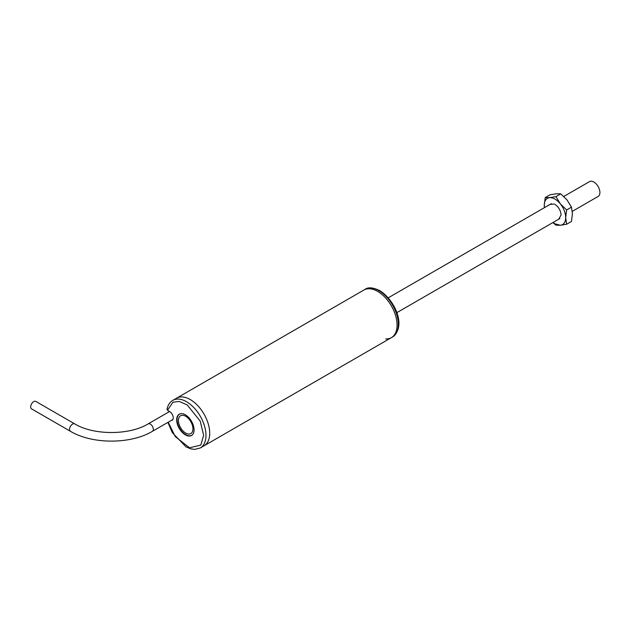 <?xml version="1.0" encoding="UTF-8"?>
<svg xmlns="http://www.w3.org/2000/svg" width="631" height="631" viewBox="0 0 631 631"><rect width="100%" height="100%" fill="white"/><g stroke="black" fill="none" stroke-linecap="round" stroke-linejoin="round"><path stroke-width="0.95" d="M190.27 399.573A27.488 15.87 60 0 1 208.23 423.795A27.488 15.87 60 0 1 204.018 445.825A27.488 15.87 -120 0 0 204.018 414.086A27.488 15.87 -120 0 0 176.53 398.216A27.488 15.87 60 0 1 190.27 399.573M391.386 337.648L392.624 336.93A27.488 15.87 60 0 0 396.836 314.908A27.488 15.87 60 0 0 378.884 290.686A27.488 15.87 60 0 0 365.136 289.321L172.799 400.37A27.488 15.87 -120 0 1 200.287 416.239A27.488 15.87 -120 0 1 200.287 447.978L391.386 337.648A27.488 15.87 -120 0 0 395.598 315.626A27.488 15.87 -120 0 0 377.638 291.404A27.488 15.87 -120 0 0 363.898 290.039A27.488 15.87 60 0 1 377.638 291.404A27.488 15.87 60 0 1 395.598 315.626A27.488 15.87 60 0 1 391.386 337.648A27.488 15.87 60 0 1 385.667 338.918M171.246 420.451A5.166 2.981 -120 0 0 172.176 420.214A5.166 2.981 -120 0 0 173.249 417.848A5.166 2.981 -120 0 0 169.589 411.515L167.475 410.292L172.941 402.207L179.212 401.426L187.21 404.921L200.232 421.153L203.647 435.398L200.768 445.1L189.505 447.781L175.3 436.636L168.217 422.194M194.064 429.861A12.289 7.091 -120 0 0 188.701 417.501A12.289 7.091 -120 0 0 179.228 414.204A12.289 7.091 -120 0 0 176.688 419.828A12.289 7.091 -120 0 0 182.051 432.196A12.289 7.091 -120 0 0 191.516 435.485A12.289 7.091 -120 0 0 194.064 429.861M167.452 408.935L167.475 410.292M192.408 434.798A12.202 7.044 60 0 1 191.785 435.24A12.202 7.044 60 0 1 185.688 434.633A12.202 7.044 60 0 1 177.713 423.874A12.202 7.044 60 0 1 179.583 414.102A12.202 7.044 60 0 1 180.277 413.778M185.688 433.063A10.277 5.931 60 0 1 178.967 424A10.277 5.931 60 0 1 180.545 415.766A10.277 5.931 60 0 1 185.688 416.271A10.277 5.931 60 0 1 192.4 425.333A10.277 5.931 60 0 1 190.822 433.568A10.277 5.931 60 0 1 185.688 433.063M572.301 211.361L598.133 196.446A8.574 4.953 -120 0 0 599.45 189.576A8.574 4.953 -120 0 0 593.85 182.012A8.574 4.953 -120 0 0 589.559 181.594L563.806 196.462M35.841 401.426A4.291 2.477 120 0 0 33.695 401.639A4.291 2.477 120 0 0 30.895 405.417A4.291 2.477 120 0 0 31.55 408.856L70.42 431.296A4.291 2.477 120 0 1 69.536 429.332A4.291 2.477 120 0 1 72.565 424.087A4.291 2.477 120 0 1 74.71 423.874L35.841 401.426M566.646 209.949L560.328 203.837L555.935 196.627L549.617 197.653L545.216 197.582L550.043 194.798L556.353 193.764L560.754 193.843L567.064 199.956L571.465 207.165L572.42 213.759L571.465 221.449L566.646 224.234L565.692 217.648L566.646 209.949L571.465 207.165M552.874 222.577L555.935 225.188L560.328 225.267L554.972 223.831L553.016 222.491M554.996 204.405L554.972 204.389C558.672 206.968 560.714 210.502 561.093 214.997L558.664 219.233M550.098 204.373L554.247 204.018M545.216 197.582L544.261 205.272C544.395 200.682 546.186 198.142 549.617 197.653C553.19 197.519 556.763 199.577 560.328 203.837C563.767 208.293 565.55 212.899 565.692 217.648C565.55 222.238 563.767 224.778 560.328 225.267L566.646 224.234M555.935 196.627L560.754 193.843M544.443 207.638L544.261 205.272L544.387 207.67M172.855 419.52L152.457 431.296A4.291 2.477 -120 0 0 153.341 429.332A4.291 2.477 -120 0 0 151.472 425.018A4.291 2.477 -120 0 0 148.167 423.874C129.473 435.39 93.404 435.39 74.71 423.874M365.136 289.321C368.165 286.995 373.016 287.428 379.704 290.599C394.115 299.315 407.074 325.841 392.624 336.93M200.287 447.978L194.64 449.406L190.736 448.846L186.042 446.882L172.302 432.637L167.909 422.376M172.799 400.37C169.715 402.231 167.775 405.276 166.986 409.495M191.785 435.24L192.187 435.004M179.583 414.102L179.985 413.865M559.863 218.539L396.812 312.676M551.281 203.687L388.239 297.824M152.457 431.296C130.72 444.382 92.158 444.382 70.42 431.296M148.167 423.874L169.581 411.507"/></g></svg>
